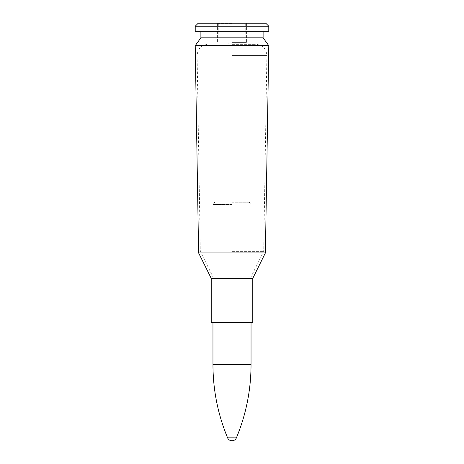 <?xml version="1.0" encoding="UTF-8"?>
<svg xmlns="http://www.w3.org/2000/svg" width="464" height="464" viewBox="0 0 464 464"><rect width="100%" height="100%" fill="white"/><g stroke="black" fill="none" stroke-linecap="round" stroke-linejoin="round"><path stroke-width="0.35" stroke-dasharray="2.32 1.74" d="M268.784 45.652L195.216 45.652M232 322.741L251.041 322.741L232 322.741M252.776 322.741L211.224 322.741M232 44.335L255.855 44.335L232 44.335M263.111 37.833L200.889 37.833M232 31.343L263.111 31.343L232 31.343M268.784 31.343L195.216 31.343M268.784 26.228L195.216 26.228M265.756 23.2L198.244 23.2M232 23.2L246.413 23.2L232 23.2M232 42.601L246.413 42.601L232 42.601M232 202.211L248.756 202.211L232 202.211M227.609 437.871L236.391 437.871M232 23.658L218.318 23.658L232 23.658M232 251.389L263.697 251.389L232 251.389M232 276.88L251.041 276.88L232 276.88M232 55.552L266.887 55.552L232 55.552M265.402 252.915L198.598 252.915L265.402 252.909M211.224 278.354L252.776 278.354L211.224 278.354M232 204.496L212.959 204.496L232 204.496M212.959 364.658L251.041 364.658M232 23.931L246.413 23.931L232 23.931M248.756 202.211C250.601 202.925 251.36 203.684 251.041 204.496L251.041 322.741L251.041 276.88L263.691 251.389L266.887 55.552C266.319 48.755 262.641 45.014 255.855 44.335M215.244 202.211C213.399 202.925 212.64 203.684 212.959 204.496L212.959 322.741L212.959 276.88L200.309 251.389L197.113 55.552C197.681 48.755 201.359 45.014 208.145 44.335M245.682 23.2L246.413 23.931L246.413 42.601L246.413 23.2M218.318 23.2L217.587 23.931L217.587 42.601L217.587 23.2M235.202 44.335L235.202 42.601M228.798 44.335L228.798 42.601M245.955 42.601L245.682 23.658M218.045 42.601L218.318 23.658"/><path stroke-width="0.7" d="M232 45.652L268.784 45.652L265.402 252.909L232 252.909L265.402 252.915L252.776 278.354L211.224 278.354L252.776 278.354L252.776 322.741L211.224 322.741L211.224 278.354L198.598 252.915L232 252.915L198.598 252.909L195.216 45.652L232 45.652M195.216 45.652L200.889 37.833L263.111 37.833L268.784 45.652M232 31.343L268.784 31.343L268.784 26.228L195.216 26.228L195.216 31.343L232 31.343M195.216 26.228L198.244 23.2L265.756 23.2L268.784 26.228M227.609 437.877A4.762 4.762 0 0 0 236.391 437.877L227.609 437.871C217.894 414.433 213.011 390.027 212.959 364.658L212.959 322.741M236.391 437.871C246.106 414.433 250.989 390.027 251.041 364.658L212.959 364.658M263.111 37.833L263.111 31.343M200.889 37.833L200.889 31.343M251.041 364.658L251.041 322.741"/></g></svg>
